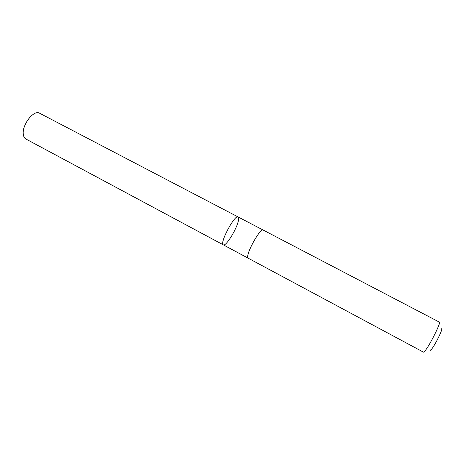 <?xml version="1.0" encoding="UTF-8"?>
<svg xmlns="http://www.w3.org/2000/svg" width="465" height="465" viewBox="0 0 465 465"><rect width="100%" height="100%" fill="white"/><g stroke="black" fill="none" stroke-linecap="round" stroke-linejoin="round"><path stroke-width="0.7" d="M238.394 220.695C236.795 229.106 225.81 246.834 223.34 244.869C219.16 243.666 234.767 214.179 238.109 216.957C238.748 217.341 238.847 218.585 238.394 220.695M39.606 113.228C33.765 109.304 21.477 125.399 23.372 134.693C23.715 136.838 24.569 138.285 25.941 139.047L223.34 244.869C219.16 243.666 234.767 214.179 238.109 216.957L39.606 113.228M247.938 254.808C247.479 256.703 247.49 257.796 247.984 258.081L423.476 352.168C423.795 352.313 424.557 351.563 425.76 349.924C430.95 343.031 441.204 322.036 439.379 322.129L262.899 229.908C261.039 227.972 249.734 246.717 247.938 254.808M441.204 329.022C444.116 326.302 436.298 343.042 432.008 348.651C430.764 350.302 430.166 350.686 430.206 349.796M223.276 244.828L25.796 138.959M262.853 229.89L238.109 216.957M247.944 258.058L223.34 244.869"/></g></svg>
